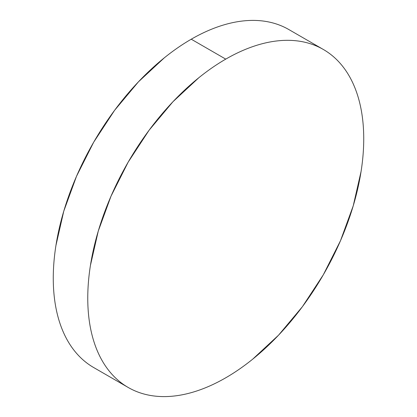 <?xml version="1.0" encoding="UTF-8"?>
<svg xmlns="http://www.w3.org/2000/svg" width="417" height="417" viewBox="0 0 417 417"><rect width="100%" height="100%" fill="white"/><g stroke="black" fill="none" stroke-linecap="round" stroke-linejoin="round"><path stroke-width="0.63" d="M93.679 367.539C87.273 363.843 81.555 359.094 76.52 353.303C71.484 347.512 67.236 340.783 63.77 333.115C60.303 325.453 57.687 317.003 55.914 307.762C54.147 298.52 53.267 288.668 53.267 278.207C53.267 267.745 54.147 256.872 55.914 245.592L63.77 211.169L76.52 176.261L93.679 142.207L114.592 110.323L138.449 81.826L164.334 57.812C173.217 50.639 182.193 44.437 191.252 39.208C200.311 33.975 209.287 29.816 218.169 26.73C227.056 23.639 235.688 21.679 244.054 20.85C252.426 20.021 260.38 20.339 267.912 21.799C275.444 23.263 282.418 25.844 288.825 29.544A195.14 112.668 120 0 0 191.252 39.208A195.14 112.668 120 0 0 63.77 211.169A195.14 112.668 120 0 0 93.679 367.539L128.175 387.456A195.14 112.668 -60 0 1 98.266 231.086A195.14 112.668 -60 0 1 225.748 59.125L191.252 39.208L225.748 59.125A195.14 112.668 -60 0 1 323.321 49.461A195.14 112.668 -60 0 1 353.23 205.831A195.14 112.668 -60 0 1 225.748 377.792A195.14 112.668 -60 0 1 128.175 387.456C134.582 391.156 141.556 393.737 149.088 395.201C156.62 396.661 164.574 396.979 172.946 396.15C181.312 395.321 189.943 393.361 198.831 390.27C207.713 387.184 216.689 383.025 225.748 377.792C234.807 372.563 243.783 366.361 252.666 359.188L278.551 335.174L302.408 306.677L323.321 274.793L340.481 240.739L353.23 205.831L361.086 171.408C362.853 160.128 363.733 149.255 363.733 138.793C363.733 128.332 362.853 118.48 361.086 109.238C359.313 99.997 356.697 91.547 353.23 83.885C349.764 76.217 345.516 69.488 340.481 63.697C335.445 57.906 329.727 53.157 323.321 49.461C316.915 45.761 309.94 43.18 302.408 41.716C294.876 40.256 286.922 39.938 278.551 40.767C270.185 41.596 261.553 43.556 252.666 46.647C243.783 49.732 234.807 53.892 225.748 59.125C216.689 64.354 207.713 70.556 198.831 77.729L172.946 101.738L149.088 130.24L128.175 162.124L111.016 196.178L98.266 231.086L90.411 265.509C88.644 276.789 87.763 287.662 87.763 298.124C87.763 308.585 88.644 318.437 90.411 327.679C92.183 336.92 94.8 345.37 98.266 353.032C101.732 360.7 105.986 367.424 111.016 373.22C116.051 379.011 121.769 383.76 128.175 387.456M288.825 29.544L323.321 49.461"/></g></svg>
